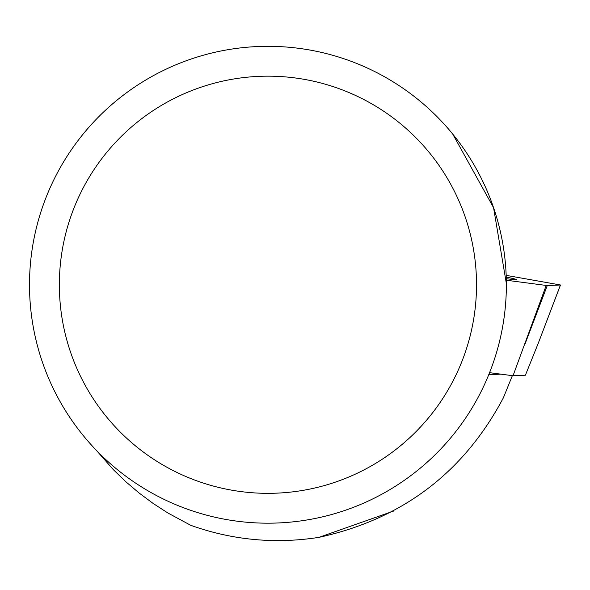 <?xml version="1.0" encoding="UTF-8"?>
<svg xmlns="http://www.w3.org/2000/svg" width="590" height="590" viewBox="0 0 590 590"><rect width="100%" height="100%" fill="white"/><g stroke="black" fill="none" stroke-linecap="round" stroke-linejoin="round"><path stroke-width="0.89" d="M506.323 280.228L547.262 285.582L560.5 284.992L506.183 275.368L506.323 280.228M506.286 278.679A85.255 1.667 9.9 0 0 516.729 279.69A85.255 1.667 9.9 0 0 506.242 277.034M560.448 285L538.368 342.989L525.402 375.203L513.027 375.749L489.567 372.666M513.027 375.749L546.192 285.479M96.111 450.059L113.324 469.647L125.84 481.75L139.122 493.026L153.112 503.425L167.752 512.917L190.799 525.336C232.512 540.189 275.235 544.194 318.983 537.35L393.626 511.051M512.356 375.66L503.418 397.726C463.733 472.612 402.255 519.148 318.983 537.35M500.903 374.156L488.763 374.665M452.737 134.1L493.557 207.665L506.36 283.547M29.5 284.749A238.434 238.434 0 0 1 387.151 78.264A238.434 238.434 0 0 1 387.151 491.241A238.434 238.434 0 0 1 29.5 284.749M59.354 284.749A208.58 208.58 0 0 1 372.224 104.113A208.58 208.58 0 0 1 372.224 465.392A208.58 208.58 0 0 1 59.354 284.749M547.262 285.582L525.181 343.572M538.368 342.989L560.5 284.992"/></g></svg>
